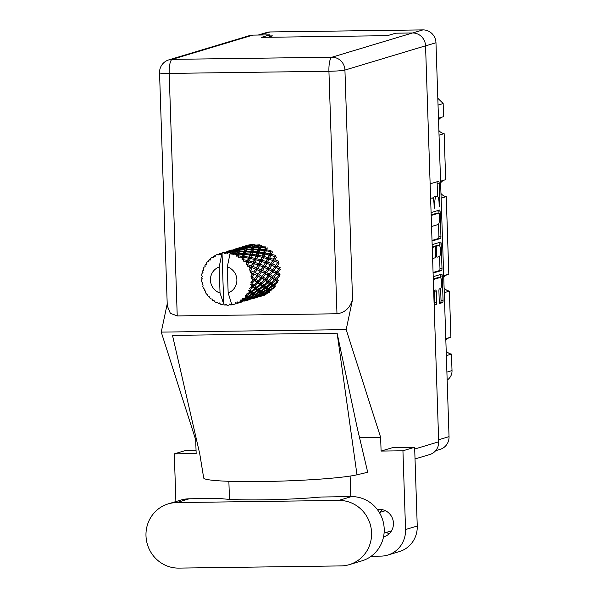 <?xml version="1.0" encoding="UTF-8"?>
<svg xmlns="http://www.w3.org/2000/svg" width="598" height="598" viewBox="0 0 598 598"><rect width="100%" height="100%" fill="white"/><g stroke="black" fill="none" stroke-linecap="round" stroke-linejoin="round"><path stroke-width="0.9" d="M433.303 279.46L433.692 279.453A5.532 1.45 89.2 0 0 433.318 279.767M438.267 277.554A5.532 1.45 89.2 0 0 438.162 277.539L440.195 277.517A5.532 1.45 89.2 0 1 441.713 282.817A5.532 1.45 89.2 0 1 440.449 288.557L439.388 288.879A2.071 0.546 89.2 0 0 438.917 291.099L439.261 301.512A2.071 0.546 89.2 0 0 439.829 303.41A2.071 0.546 89.2 0 0 439.866 303.41L442.587 302.588A2.071 0.546 89.2 0 0 443.058 300.368L442.251 276.044A2.071 0.546 89.2 0 0 441.683 274.138A2.071 0.546 89.2 0 0 441.645 274.146L433.214 276.68M440.195 277.517A5.532 1.45 89.2 0 0 440.083 277.532L433.692 279.453M433.67 290.396A5.532 1.45 89.2 0 0 433.954 290.493A5.532 1.45 89.2 0 0 434.058 290.479L435.695 289.985A2.071 0.546 89.2 0 1 435.733 289.985A2.071 0.546 89.2 0 1 436.301 291.884L436.645 302.296A2.071 0.546 89.2 0 1 436.174 304.517L434.155 305.122M432.033 241.031L440.464 238.49A2.071 0.546 89.2 0 0 440.935 236.27L440.128 211.946A2.071 0.546 89.2 0 0 439.56 210.048A2.071 0.546 89.2 0 0 439.523 210.048L431.091 212.589M258.224 35.043L266.783 32.464A13.059 12.565 73.3 0 1 270.117 31.956L422.943 29.9A13.059 12.565 73.3 0 1 435.972 42.75L449.038 436.645A13.059 12.565 73.3 0 1 440.203 449.322L435.636 450.698M435.337 196.436A6.615 1.734 89.2 0 0 435.202 196.421L437.235 196.391A6.615 1.734 89.2 0 1 439.052 202.49L439.141 205.323A1.45 0.381 89.2 0 0 439.537 206.654A1.45 0.381 89.2 0 0 439.896 205.099L439.171 183.197A2.071 0.546 89.2 0 0 438.603 181.291A2.071 0.546 89.2 0 0 438.566 181.299L430.134 183.84M437.235 196.391A6.615 1.734 89.2 0 0 437.108 196.413L436.301 196.66A6.615 1.734 89.2 0 0 434.791 203.769L434.888 206.602A1.45 0.381 89.2 0 1 434.529 208.164A1.45 0.381 89.2 0 1 434.133 206.833L434.036 204A6.615 1.734 89.2 0 0 432.219 197.901A6.615 1.734 89.2 0 0 432.092 197.923L431.285 198.162A6.615 1.734 89.2 0 0 430.635 198.88M439.209 245.486L439.156 244.021L441.189 243.999A2.071 0.546 89.2 0 0 440.621 242.093A2.071 0.546 89.2 0 0 440.584 242.1L432.152 244.634M441.189 243.999L441.997 268.315A2.071 0.546 89.2 0 1 441.526 270.543L433.094 273.077M432.608 258.545L435.277 257.745A2.071 0.546 89.2 0 0 435.748 255.525L435.516 248.619A2.071 0.546 89.2 0 0 434.948 246.712A2.071 0.546 89.2 0 0 434.91 246.72L432.249 247.52M267.949 37.278L272.531 35.902L269.691 35.94M438.042 105.061L443.155 103.521L443.589 116.67L438.476 118.21M437.818 98.266L443.155 103.521M446.355 355.638L451.468 354.098L452.013 370.603A10.951 10.54 73.3 0 1 447.162 380.051M445.794 338.67L450.899 337.137L449.375 291.106L444.262 292.646M449.36 337.601A8.634 8.312 -106.7 0 0 445.846 340.404M446.198 350.966A8.634 8.312 -106.7 0 0 451.468 354.098M443.701 275.685L448.814 274.146L446.243 196.622L441.13 198.162M447.267 274.609A8.634 8.312 -106.7 0 0 443.761 277.42M444.112 287.974A8.634 8.312 -106.7 0 0 449.375 291.106M440.569 181.194L445.674 179.662L444.15 133.631L439.044 135.17M444.135 180.125A8.634 8.312 -106.7 0 0 440.621 182.928M440.973 193.49A8.634 8.312 -106.7 0 0 446.243 196.622M442.042 117.133A8.634 8.312 -106.7 0 0 438.536 119.944M438.887 130.499A8.634 8.312 -106.7 0 0 444.15 133.631M435.202 196.421A6.615 1.734 89.2 0 0 435.075 196.443L437.108 196.413M433.139 198.85A6.615 1.734 89.2 0 1 434.268 196.682L435.075 196.443M437.579 196.518L437.138 183.227A2.071 0.546 89.2 0 0 436.929 181.792M432.01 240.448L438.431 238.52A2.071 0.546 89.2 0 0 438.902 236.292L438.498 224.16M438.132 213.12L438.095 211.976A2.071 0.546 89.2 0 0 437.878 210.541M431.532 225.984A6.615 1.734 89.2 0 0 432.085 226.321A6.615 1.734 89.2 0 0 432.219 226.298L438.042 224.549A6.615 1.734 89.2 0 0 439.545 217.433L439.448 214.443A1.45 0.381 89.2 0 0 439.052 213.112A1.45 0.381 89.2 0 0 439.022 213.112L431.18 215.474M437.048 213.142A1.45 0.381 89.2 0 0 437.018 213.135A1.45 0.381 89.2 0 0 436.989 213.142L439.022 213.112M431.165 214.891L436.989 213.142M439.567 256.393L439.964 268.345L441.997 268.315M433.072 272.501L439.493 270.565A2.071 0.546 89.2 0 0 439.964 268.345M432.959 246.742A2.071 0.546 89.2 0 0 432.915 246.742A2.071 0.546 89.2 0 0 432.877 246.75L432.227 246.944M439.358 256.52A5.532 1.45 89.2 0 0 440.621 250.779A5.532 1.45 89.2 0 0 439.104 245.472A5.532 1.45 89.2 0 0 438.992 245.494L436.742 246.167A2.071 0.546 89.2 0 0 436.271 248.394L436.503 255.294A2.071 0.546 89.2 0 0 437.071 257.2A2.071 0.546 89.2 0 0 437.108 257.192L439.358 256.52M437.175 245.516A5.532 1.45 89.2 0 0 437.071 245.501A5.532 1.45 89.2 0 0 436.959 245.516L438.992 245.494M434.395 246.72A2.071 0.546 89.2 0 1 434.709 246.197L436.959 245.516M439.156 244.021A2.071 0.546 89.2 0 0 438.947 242.594M438.162 277.539A5.532 1.45 89.2 0 0 438.05 277.554L440.083 277.532M433.288 278.989L438.05 277.554M436.174 304.517L434.141 304.546A2.071 0.546 89.2 0 0 434.611 302.319L434.268 291.914A2.071 0.546 89.2 0 0 434.051 290.479M440.27 277.517L440.218 276.074A2.071 0.546 89.2 0 0 440.008 274.639M439.47 302.939L440.554 302.618A2.071 0.546 89.2 0 0 441.025 300.39L440.629 288.46M223.727 304.105L220.027 292.998A13.694 13.171 -106.7 0 1 210.451 280.133A13.694 13.171 -106.7 0 1 219.167 267.022L222.037 253.111L223.727 304.105L224.377 305.01A26.327 25.333 -106.7 0 0 224.9 305.077L225.939 304.113L226.896 305.204A26.327 25.333 -106.7 0 0 227.831 305.212A26.327 25.333 -106.7 0 0 228.765 305.182L229.647 304.061L230.746 304.995A26.327 25.333 -106.7 0 0 231.269 304.92L233.085 304.479M265.108 293.962L264.368 293.446L268.569 291.248L269.429 291.921L265.108 293.962L263.74 293.573L266.005 294.41L265.415 294.141L269.78 292.175L269.952 290.733L271.35 290.942L270.438 290.202L274.445 287.802L274.265 286.352L275.663 286.195L274.325 285.082L277.883 282.338L277.36 280.978L278.675 280.462L276.837 279.094L279.886 276.134L279.049 274.945L280.193 274.108L277.816 272.613L280.312 269.586L279.229 268.637L280.126 267.53L277.203 266.05L279.154 263.09L277.876 262.447L278.474 261.139L275.028 259.824L276.47 257.065L275.08 256.766L275.342 255.339L271.432 254.314L272.434 251.885L271.029 251.952L270.931 250.495L266.641 249.874L267.299 247.886L265.953 248.305L265.519 246.914L260.952 246.78L261.386 245.3L260.197 246.062L259.435 244.814L254.733 245.225L255.069 244.305L254.105 245.352L253.074 244.335L248.738 244.956M241.652 247.049L246.63 245.554L248.065 246.219L246.825 245.494L242.026 247.004M246.234 245.815L247.378 246.697L246.062 246.002L245.711 246.548L241.001 247.52L246.062 246.002M247.138 246.967L248.2 245.531L252.917 244.642L252.588 245.472L247.856 246.167L248.364 245.307M240.792 248.058L240.142 247.804M240.65 248.013L239.469 247.714L234.663 249.216M240.194 247.781L240.673 247.991M239.469 247.714L240.702 248.439L239.275 247.766L234.296 249.261M233.429 250.27L232.786 250.016M232.831 250.001L233.31 250.203M203.44 270.147L202.602 270.916L203.522 270.61L203.253 268.98A26.327 25.333 -106.7 0 1 203.985 267.224L205.166 266.701L204.912 265.422A26.327 25.333 -106.7 0 1 205.181 264.959L206.161 264.966L206.273 263.255A26.327 25.333 -106.7 0 1 207.416 261.76L208.702 261.625L208.747 260.257A26.327 25.333 -106.7 0 1 209.121 259.876L210.085 260.212L210.601 258.523A26.327 25.333 -106.7 0 1 212.066 257.364L213.366 257.641L213.733 256.265A26.327 25.333 -106.7 0 1 214.189 255.996L215.056 256.639L215.945 255.069A26.327 25.333 -106.7 0 1 217.657 254.337L218.868 255.01L219.944 253.642M202.602 270.916A26.327 25.333 -106.7 0 0 202.46 271.44L202.976 272.546L202.004 273.436A26.327 25.333 -106.7 0 0 201.713 275.334L202.341 276.777L201.563 277.382A26.327 25.333 -106.7 0 0 201.541 277.928L202.281 278.803L201.586 279.991A26.327 25.333 -106.7 0 0 201.765 281.912L202.685 283.093L202.109 283.945A26.327 25.333 -106.7 0 0 202.229 284.484L203.126 285.082L202.767 286.479A26.327 25.333 -106.7 0 0 203.402 288.303L204.546 289.148L204.224 290.202A26.327 25.333 -106.7 0 0 204.464 290.695L205.443 291.032M223.45 303.971L222.404 304.681A26.327 25.333 -106.7 0 1 220.58 304.225L219.414 302.932L218.666 303.59A26.327 25.333 -106.7 0 1 218.165 303.395L217.567 302.214L216.327 302.566A26.327 25.333 -106.7 0 1 214.66 301.661L213.852 300.189L212.955 300.555A26.327 25.333 -106.7 0 1 212.514 300.241L212.223 299.022L210.915 298.97A26.327 25.333 -106.7 0 1 209.509 297.662L209.091 296.122L208.119 296.167A26.327 25.333 -106.7 0 1 207.768 295.748L207.79 294.575L206.519 294.111A26.327 25.333 -106.7 0 1 205.465 292.497L205.443 290.972L204.464 290.695M222.037 253.111A26.327 25.333 -106.7 0 0 221.993 253.118L223.839 252.849A26.327 25.333 -106.7 0 0 222.037 253.111M226.283 251.952L231.344 250.427L231 250.973L226.134 252.177L230.843 251.287L230.507 252.117L226.35 252.715A26.327 25.333 -106.7 0 0 225.82 252.722L226.126 252.177L224.751 252.139L220.057 253.559L220.759 254.479L221.993 253.118M220.057 253.559A26.327 25.333 -106.7 0 0 219.541 253.702M206.205 264.211L205.181 264.959M252.588 245.472L253.492 246.615L254.105 245.352L252.917 244.642M254.576 245.703L259.263 245.382L258.859 246.772L254.202 246.907L254.576 245.703L253.492 246.615L254.733 245.225M245.711 246.548L246.742 247.565L247.378 246.697M245.225 247.692L240.501 248.379L240.845 247.744L245.561 246.854L245.225 247.692L246.129 248.828L247.856 246.167M238.871 248.028L240.015 248.91L238.707 248.215L238.355 248.761L233.646 249.74L238.707 248.215M239.783 249.179L241.001 247.52M233.295 250.226L231.919 249.986M232.114 249.927L233.347 250.652L231.912 249.979L227.3 251.429M226.074 252.483L225.424 252.229M225.476 252.214L225.954 252.416M210.399 259.166L209.121 259.876M247.707 246.518L252.431 245.913L252.079 247.026L247.37 247.437L247.707 246.518L246.742 247.565L245.561 246.854M258.859 246.772L259.465 248.103L260.197 246.062L259.263 245.382M260.735 247.505L265.265 247.729L264.652 249.643L260.205 249.246L260.735 247.505L259.465 248.103L260.952 246.78M252.079 247.026L252.834 248.275L253.492 246.615L252.431 245.913M254.023 247.512L258.657 247.467L258.157 249.127L253.597 248.992L254.023 247.512L252.834 248.275L254.202 246.907M244.717 249.239L240.007 249.65L240.351 248.731L245.068 248.133L244.717 249.239L245.479 250.487L247.37 247.437M238.355 248.761L239.387 249.777L240.015 248.91M237.869 249.904L233.145 250.592L233.482 249.964L238.206 249.074L237.869 249.904L238.766 251.04L240.501 248.379M226.941 251.474L231.912 249.979M231.508 250.248L232.652 251.123L231.344 250.427M232.996 250.054L233.646 249.74M224.751 252.139L225.992 252.864L224.549 252.199L219.578 253.687M218.711 254.696L218.068 254.442M215.796 255.331L214.189 255.996M218.113 254.427L217.657 254.337M247.213 247.923L251.908 247.594L251.496 248.992L246.847 249.119L247.213 247.923L246.129 248.828L245.068 248.133M264.652 249.643L264.921 251.078L265.953 248.305L265.265 247.729M266.304 250.831L270.543 251.526L269.608 253.888L265.482 253.044L266.304 250.831L264.921 251.078L266.641 249.874M258.157 249.127L258.598 250.525L259.465 248.103L258.657 247.467M259.936 250.099L264.338 250.562L263.569 252.715L259.278 252.087L259.936 250.099L258.598 250.525L260.205 249.246M251.496 248.992L252.102 250.315L252.834 248.275L251.908 247.594M253.38 249.725L257.91 249.942L257.29 251.855L252.842 251.466L253.38 249.725L252.102 250.315L253.597 248.992M244.134 251.205L239.492 251.332L239.85 250.136L244.552 249.815L244.134 251.205L244.739 252.535L245.479 250.487L246.847 249.119M240.351 248.731L239.387 249.777L238.206 249.074M237.361 251.459L232.652 251.87L232.988 250.951L237.712 250.345L237.361 251.459L238.116 252.7L240.007 249.65M231 250.973L232.031 251.99L232.652 251.123M230.507 252.117L231.411 253.253L233.145 250.592M224.153 252.461L225.297 253.335L223.988 252.64M246.668 249.732L251.295 249.68L250.801 251.339L246.234 251.205L246.668 249.732L245.479 250.487L244.552 249.815M269.608 253.888L269.519 255.339L271.029 251.952L270.543 251.526M270.931 255.458L274.774 256.542L273.406 259.248L269.713 258.059L270.931 255.458L269.519 255.339L271.432 254.314M263.569 252.715L263.666 254.165L264.921 251.078L264.338 250.562M265.071 254.105L269.13 255.002L267.986 257.559L264.069 256.527L265.071 254.105L263.666 254.165L265.482 253.044M257.29 251.855L257.559 253.29L258.598 250.525L257.91 249.942M258.941 253.044L263.187 253.739L262.245 256.101L258.127 255.264L258.941 253.044L257.559 253.29L259.278 252.087M250.801 251.339L251.242 252.737L252.102 250.315L251.295 249.68M252.58 252.311L256.976 252.775L256.213 254.927L251.915 254.3L252.58 252.311L251.242 252.737L252.842 251.466M243.438 253.559L238.871 253.417L239.305 251.945L243.932 251.9L243.438 253.559L243.879 254.95L244.739 252.535L246.234 251.205M239.85 250.136L238.766 251.04L237.712 250.345M236.778 253.417L232.689 253.522A26.327 25.333 -106.7 0 0 232.174 253.395L232.495 252.349L237.189 252.027L236.778 253.417L237.384 254.748L238.116 252.7L239.492 251.332M232.988 250.951L232.031 251.99L230.843 251.287M230.208 253.006A26.327 25.333 -106.7 0 0 230.163 252.999A26.327 25.333 -106.7 0 0 228.346 252.79L230.357 252.558L230.978 254.337L232.652 251.87M223.839 252.849L224.915 253.814L225.297 253.335M224.915 253.814L225.82 252.722M246.017 251.937L250.547 252.154L249.934 254.068L245.486 253.679L246.017 251.937L244.739 252.535L243.932 251.9M273.406 259.248L272.972 260.623L275.08 256.766L274.774 256.542M274.318 261.102L277.681 262.455L275.813 265.392L272.621 263.98L274.318 261.102L272.972 260.623L275.028 259.824M267.986 257.559L267.725 258.979L269.519 255.339L269.13 255.002M269.107 259.278L272.725 260.511L271.111 263.352L267.665 262.036L269.107 259.278L267.725 258.979L269.713 258.059M262.245 256.101L262.163 257.551L263.666 254.165L263.187 253.739M263.569 257.671L267.418 258.755L266.043 261.468L262.35 260.272L263.569 257.671L262.163 257.551L264.069 256.527M256.213 254.927L256.31 256.378L257.559 253.29L256.976 252.775M257.716 256.318L261.767 257.222L260.623 259.771L256.706 258.74L257.716 256.318L256.31 256.378L258.127 255.264M249.934 254.068L250.196 255.503L251.242 252.737L250.547 252.154M251.586 255.256L255.832 255.951L254.883 258.314L250.771 257.476L251.586 255.256L250.196 255.503L251.915 254.3M242.571 256.28L238.669 255.929A26.327 25.333 -106.7 0 0 238.198 255.675L238.662 254.15L243.192 254.367L242.571 256.28L242.84 257.716L243.879 254.95L245.486 253.679M239.305 251.945L238.116 252.7L237.189 252.027M236.374 254.793A26.327 25.333 -106.7 0 0 234.618 254.105L236.576 254.113L236.815 256.348L237.384 254.748L238.871 253.417M226.35 252.715L227.337 253.784L228.346 252.79M231.852 304.001L231.269 304.92M232.495 252.349L231.411 253.253L230.357 252.558M230.978 254.337L232.174 253.395M245.217 254.524L249.62 254.995L248.858 257.14L244.56 256.512L245.217 254.524L243.879 254.95L243.192 254.367M232.689 253.522L232.899 254.823L234.618 254.105M230.163 252.999L227.3 266.917L228.159 292.885A13.694 13.171 -106.7 0 0 236.875 279.774A13.694 13.171 -106.7 0 0 227.3 266.917M228.159 292.885L231.583 303.859L233.22 304.531A26.327 25.333 -106.7 0 0 234.543 304.173A26.327 25.333 -106.7 0 0 235.014 304.031L235.53 302.715L236.875 303.343A26.327 25.333 -106.7 0 0 237.361 303.134L241.876 301.811L236.875 303.343M239.148 302.259A26.327 25.333 -106.7 0 0 240.755 301.31L239.148 302.259L237.331 301.945L237.361 303.134M242.384 300.159A26.327 25.333 -106.7 0 0 242.803 299.83L246.488 297.894L247.348 298.566L243.035 300.6L240.904 299.83L240.755 301.31M244.313 298.522A26.327 25.333 -106.7 0 0 245.629 297.176L246.062 297.535L244.313 298.522L242.459 298.611L242.803 299.83M246.922 295.644A26.327 25.333 -106.7 0 0 247.251 295.218L250.577 292.938L251.84 293.999L247.901 296.466L246.922 295.644L245.389 295.629L245.629 297.176M248.387 293.551A26.327 25.333 -106.7 0 0 249.336 291.906L249.949 292.415L246.593 294.052L247.251 295.218M250.211 290.075A26.327 25.333 -106.7 0 0 250.42 289.582L253.32 287.055L255.069 288.4L251.586 291.181L250.211 290.075L248.701 290.396L249.336 291.906M251.115 287.668A26.327 25.333 -106.7 0 0 251.631 285.822L252.468 286.427L249.478 288.542L250.42 289.582M252.035 283.818A26.327 25.333 -106.7 0 0 252.117 283.273L254.546 280.626L256.826 282.114L253.873 285.089L252.035 283.818L250.629 284.439L251.631 285.822M252.326 281.232A26.327 25.333 -106.7 0 0 252.378 279.303L253.447 279.946L250.928 282.443L252.117 283.273M252.281 277.248A26.327 25.333 -106.7 0 0 252.229 276.702L254.172 274.056L257.013 275.543L254.599 278.571L252.281 277.248L251.048 278.152L252.378 279.303M251.937 274.661A26.327 25.333 -106.7 0 0 251.526 272.77L252.827 273.383L250.854 276.127L252.229 276.702M250.936 270.789A26.327 25.333 -106.7 0 0 250.756 270.266L252.236 267.747L255.608 269.1L253.731 272.038L250.936 270.789L249.934 271.918L251.526 272.77M249.986 268.353A26.327 25.333 -106.7 0 0 249.134 266.618L250.652 267.156L249.269 269.99L250.756 270.266M248.088 264.839A26.327 25.333 -106.7 0 0 247.789 264.383L248.85 262.096L252.692 263.18L251.324 265.893L248.088 264.839L247.363 266.132L249.134 266.618M246.585 262.716A26.327 25.333 -106.7 0 0 245.344 261.244L247.056 261.647L246.256 264.428L247.789 264.383M243.909 259.786A26.327 25.333 -106.7 0 0 243.513 259.412L244.223 257.469L248.469 258.164L247.527 260.526L243.909 259.786L243.498 261.154L245.344 261.244M241.951 258.097A26.327 25.333 -106.7 0 0 240.403 256.991L242.265 257.207L242.018 259.786L243.513 259.412M238.669 255.929L238.572 257.304L240.403 256.991M236.815 256.348L238.198 255.675M275.813 265.392L277.681 262.455M276.254 267.411L279.087 268.906L276.68 271.926L274.026 270.423L276.254 267.411L275.065 266.611L277.203 266.05M273.383 260.773L277.876 262.447M271.111 263.352L272.875 260.593M271.791 265.303L274.901 266.745L272.763 269.743L269.84 268.263L271.791 265.303L270.513 264.66L272.621 263.98M266.043 261.468L265.609 262.843L267.725 258.979L267.418 258.755M266.955 263.314L270.326 264.667L268.45 267.605L265.258 266.192L266.955 263.314L265.609 262.843L267.665 262.036M260.623 259.771L260.369 261.191L262.163 257.551L261.767 257.222M261.752 261.49L265.37 262.731L263.755 265.572L260.309 264.249L261.752 261.49L260.369 261.191L262.35 260.272M254.883 258.314L254.8 259.764L256.31 256.378L255.832 255.951M256.206 259.883L260.055 260.967L258.68 263.681L254.995 262.492L256.206 259.883L254.8 259.764L256.706 258.74M248.858 257.14L248.947 258.598L250.196 255.503L249.62 254.995M250.353 258.53L254.412 259.435L253.268 261.984L249.351 260.952L250.353 258.53L248.947 258.598L250.771 257.476M242.018 259.786L242.84 257.716L244.56 256.512M238.662 254.15L237.384 254.748L236.576 254.113M273.48 268.764L274.594 267.194M276.68 271.926L275.656 272.905L277.816 272.613M268.45 267.605L270.513 264.66L279.087 268.906M272.763 269.743L271.866 270.849L274.026 270.423M268.891 269.623L271.731 271.118L269.317 274.146L266.671 272.636L268.891 269.623L267.702 268.823L269.84 268.263M266.05 262.993L270.326 264.667M263.755 265.572L265.512 262.806M264.436 267.515L267.545 268.958L265.407 271.955L262.485 270.483L264.436 267.515L263.157 266.872L265.258 266.192M258.68 263.681L258.254 265.056L260.369 261.191L260.055 260.967M259.592 265.534L262.963 266.88L261.094 269.825L257.902 268.405L259.592 265.534L258.254 265.056L260.309 264.249M253.268 261.984L253.006 263.412L254.8 259.764L254.412 259.435M254.389 263.711L258.007 264.944L256.393 267.784L252.947 266.461L254.389 263.711L253.006 263.412L254.995 262.492M247.527 260.526L247.445 261.984L248.947 258.598L248.469 258.164M248.85 262.096L247.445 261.984L249.351 260.952M244.223 257.469L242.84 257.716L242.265 257.207M266.17 270.909L267.254 269.384M272.957 271.798L275.521 273.301L272.83 276.321L270.46 274.826L272.957 271.798L271.731 271.118M276.62 273.989L278.907 275.476L275.947 278.444L273.847 276.994L276.62 273.989L275.656 272.905L275.521 273.301M275.947 278.444L274.714 279.124L276.837 279.094M261.094 269.825L263.157 266.872L275.656 272.905L279.049 274.945L278.907 275.476M272.83 276.321L271.694 277.158L273.847 276.994M269.317 274.146L268.293 275.117L270.46 274.826M265.407 271.955L264.51 273.062L266.671 272.636M261.535 271.843L264.376 273.331L261.961 276.358L259.315 274.848L261.535 271.843L260.339 271.036L262.485 270.483M258.665 265.206L262.963 266.88M256.393 267.784L258.157 265.026M257.08 269.735L260.182 271.171L258.044 274.176L255.122 272.695L257.08 269.735L255.802 269.085L257.902 268.405M251.324 265.893L250.891 267.269L253.006 263.412L252.692 263.18M252.236 267.747L250.891 267.269L252.947 266.461M246.256 264.428L247.445 261.984L247.056 261.647M258.799 273.144L259.958 271.499M265.602 274.011L268.158 275.521L265.475 278.541L263.098 277.038L265.602 274.011L264.376 273.331M269.264 276.201L271.552 277.689L268.584 280.664L266.484 279.206L269.264 276.201L268.293 275.117L268.158 275.521M272.524 278.354L274.542 279.782L271.313 282.682L269.481 281.307L272.524 278.354L271.694 277.158L271.552 277.689M275.394 280.417L277.143 281.755L273.667 284.536L272.083 283.28L275.394 280.417L274.714 279.124L274.542 279.782M273.667 284.536L272.299 284.872L274.325 285.082M253.731 272.038L255.802 269.085L268.293 275.117L277.36 280.978L277.143 281.755M271.313 282.682L270.004 283.19L272.083 283.28M268.584 280.664L267.351 281.337L269.481 281.307M265.475 278.541L264.338 279.371L266.484 279.206M261.961 276.358L260.93 277.337L263.098 277.038M258.044 274.176L257.147 275.274L259.315 274.848M254.172 274.056L252.984 273.249L255.122 272.695M251.265 267.396L255.608 269.1M249.269 269.99L250.809 267.239M250.854 276.127L252.528 273.817M258.239 276.224L260.803 277.734L258.112 280.754L255.742 279.259L258.239 276.224L257.013 275.543M261.902 278.414L264.189 279.901L261.229 282.876L259.128 281.426L261.902 278.414L260.93 277.337L260.803 277.734M265.168 280.567L267.179 281.994L263.957 284.895L262.118 283.519L265.168 280.567L264.338 279.371L264.189 279.901M268.039 282.63L269.788 283.968L266.304 286.756L264.727 285.493L268.039 282.63L267.351 281.337L267.179 281.994M270.528 284.551L272.03 285.769L268.3 288.408L266.97 287.294L270.528 284.551L270.004 283.19L269.788 283.968M272.658 286.293L273.921 287.354L269.975 289.821L268.861 288.879L272.658 286.293L272.299 284.872L272.03 285.769M269.975 289.821L268.569 289.791L270.438 290.202M249.934 271.918L264.338 279.371L274.265 286.352L273.921 287.354M268.3 288.408L266.902 288.565L268.861 288.879M266.304 286.756L264.944 287.092L266.97 287.294M263.957 284.895L262.649 285.403L264.727 285.493M261.229 282.876L259.995 283.557L262.118 283.519M258.112 280.754L256.976 281.583L259.128 281.426M254.599 278.571L253.574 279.55L255.742 279.259M257.805 282.779L259.824 284.214L256.594 287.107L254.763 285.732L257.805 282.779L256.976 281.583L256.826 282.114M260.676 284.842L262.432 286.18L258.941 288.969L257.372 287.705L260.676 284.842L259.995 283.557L259.824 284.214M263.172 286.763L264.667 287.989L260.945 290.628L259.607 289.507L263.172 286.763L262.649 285.403L262.432 286.18M265.295 288.505L266.559 289.574L262.619 292.033L261.498 291.091L265.295 288.505L264.944 287.092L264.667 287.989M267.082 290.015L268.136 290.897L263.987 293.162L263.075 292.415L267.082 290.015L266.902 288.565L266.559 289.574M268.569 291.248L268.569 289.791L269.952 290.733L269.429 291.921M263.987 293.162L262.589 292.953L264.368 293.446M254.546 280.626L253.574 279.55L259.995 283.557L268.569 289.791L268.136 290.897M262.619 292.033L261.206 292.011L263.075 292.415M260.945 290.628L259.547 290.778L261.498 291.091M258.941 288.969L257.581 289.305L259.607 289.507M256.594 287.107L255.286 287.616L257.372 287.705M253.873 285.089L252.633 285.769L254.763 285.732M251.048 278.152L253.574 279.55L253.447 279.946M255.809 288.984L257.304 290.202L253.589 292.841L252.244 291.727L255.809 288.984L255.286 287.616L255.069 288.4M257.932 290.718L259.203 291.787L255.256 294.253L254.143 293.304L257.932 290.718L257.581 289.305L257.304 290.202M259.726 292.228L260.773 293.11L256.632 295.375L255.712 294.635L259.726 292.228L259.547 290.778L259.203 291.787M261.206 293.461L262.066 294.134L257.753 296.174L257.005 295.659L261.206 293.461L261.206 292.011L260.773 293.11M262.417 294.388L263.113 294.829L258.65 296.623L258.052 296.354L262.417 294.388L262.589 292.953L262.066 294.134M258.65 296.623L256.385 295.786L255.75 297.049L251.295 298.836L250.689 298.566L255.062 296.608L255.75 297.049M263.397 294.978L258.889 296.69L263.397 294.978L263.74 293.573L263.113 294.829M259.562 296.638L264.181 295.195L264.697 293.85L263.95 295.165M257.753 296.174L256.385 295.786L257.334 296.062L256.594 297.378L251.534 298.903L256.594 297.378M256.632 295.375L255.234 295.165L257.005 295.659M255.256 294.253L253.844 294.223L255.712 294.635M253.589 292.841L252.184 292.998L254.143 293.304M251.586 291.181L250.226 291.518L252.244 291.727M253.32 287.055L252.633 285.769L252.468 286.427M252.371 294.44L253.417 295.322L249.276 297.587L248.357 296.847L252.371 294.44L252.184 292.998L251.84 293.999M253.851 295.681L254.711 296.354L250.39 298.387L249.65 297.871L253.851 295.681L253.844 294.223L253.417 295.322M251.295 298.836L249.022 297.998L248.394 299.262L243.932 301.056L243.334 300.787L247.699 298.821L248.394 299.262M252.207 298.851L257.275 297.333L256.819 297.408L257.334 296.062M257.304 297.281L258.164 296.436M257.461 297.236L258.134 295.973L257.275 297.333M256.034 297.191L256.385 295.786L255.234 295.165L254.711 296.354M255.062 296.608L255.234 295.165L250.226 291.518L249.949 292.415M250.39 298.387L249.022 297.998L249.979 298.275L249.239 299.598L244.178 301.115L249.239 299.598M249.276 297.587L247.871 297.378L249.65 297.871M247.901 296.466L246.488 296.436L248.357 296.847M250.577 292.938L250.226 291.518L248.701 290.396M243.932 301.056L241.667 300.218L241.039 301.474M244.844 301.071L249.912 299.546L249.463 299.62L249.979 298.275M249.942 299.493L250.637 298.88M250.099 299.449L250.779 298.185L249.912 299.546M248.678 299.404L249.022 297.998L247.871 297.378L247.348 298.566M247.699 298.821L247.871 297.378L246.488 296.436L246.062 297.535M243.035 300.6L241.667 300.218L242.616 300.495L241.876 301.811M246.488 297.894L246.488 296.436L245.389 295.629M237.488 303.283L242.556 301.758L242.1 301.833L242.616 300.495M242.586 301.706L243.431 300.861M242.736 301.669L243.416 300.405L242.556 301.758M241.315 301.616L241.667 300.218L240.904 299.83M235.231 303.919L236.143 302.999M235.38 303.881L236.061 302.618L235.193 303.978M224.9 305.077L226.605 304.868M218.666 303.59L219.997 303.59M219.167 267.022L220.027 292.998M212.955 300.555L214.121 300.689M208.119 296.167L209.165 296.406M202.259 276.59L201.563 277.382M250.629 284.439L262.589 292.953L264.697 293.85M349.337 564.632L361.969 560.834A32.86 31.619 -106.7 0 0 383.774 524.558A32.86 31.619 -106.7 0 0 351.415 496.609L320.984 497.02A64.031 4.627 178.1 0 1 219.66 498.381L189.237 498.792A32.86 31.619 -106.7 0 0 180.858 500.078L168.225 503.882A32.86 31.619 -106.7 0 0 145.987 535.771A32.86 31.619 -106.7 0 0 178.78 568.1L340.957 565.917A32.86 31.619 -106.7 0 0 349.337 564.632A32.86 31.619 -106.7 0 0 371.141 528.355A32.86 31.619 -106.7 0 0 338.782 500.414L176.604 502.589A32.86 31.619 -106.7 0 0 168.225 503.882M380.081 512.314A14.008 13.477 73.3 0 1 382.182 509.646M383.52 536.899A14.008 13.477 -106.7 0 0 383.968 536.772A14.008 13.477 -106.7 0 0 393.447 523.183A14.008 13.477 -106.7 0 0 377.383 509.593M389.373 533.558A14.008 13.477 73.3 0 1 386.151 532.489M414.638 447.274L402.94 450.795L381.09 451.086L392.789 447.566L414.638 447.274L417.247 526.008A26.327 25.333 73.3 0 1 399.427 551.565L387.728 555.086A26.327 25.333 -106.7 0 0 405.549 529.529L417.247 526.008M196.518 439.792L195.696 439.799L196.151 453.568L174.302 453.867L186 450.346L196.039 450.212M381.09 451.086L380.634 437.317L346.182 329.625L352.543 299.568C349.95 308.045 344.762 312.784 336.973 313.778L328.93 71.267L169.189 73.412A13.059 3.431 89.2 0 1 172.164 59.366A13.059 12.565 -106.7 0 0 168.83 59.882L249.456 35.626A13.059 12.565 73.3 0 1 252.782 35.118L172.164 59.366L331.897 57.221L412.523 32.965A13.059 12.565 73.3 0 1 425.552 45.814L438.693 441.817A13.059 12.565 73.3 0 1 429.857 454.487L415.019 458.95M195.696 439.799L161.243 332.107L167.208 303.934M174.302 453.867L175.887 501.573M229.468 499.345L228.87 481.293M387.728 555.086A26.327 25.333 -106.7 0 1 381.016 556.118L371.171 556.252M402.94 450.795L405.549 529.529M380.634 437.317L359.361 437.601M337.115 333.183L357.223 427.839L367.71 472.271L356.991 474.797A78.988 5.711 178.1 0 1 269.489 481.405A78.988 5.711 178.1 0 1 203.694 477.989L199.784 453.994L172.501 335.388L337.115 333.183L356.991 474.797M350.122 476.075L350.802 496.617M346.182 329.625L161.243 332.107M269.713 36.747L269.653 34.886L252.782 35.118M412.523 32.965L395.652 33.196L387.414 35.671L261.416 37.368L269.653 34.886M336.973 313.778L177.232 315.923L170.325 313.27L167.268 305.742L159.546 72.821A13.059 0.942 -1.9 0 0 169.189 73.412L177.232 315.923M449.038 436.645L438.626 439.784M435.972 42.75L425.559 45.882M422.943 29.9L412.747 32.965M270.117 31.956L259.928 35.02M446.9 372.143L452.013 370.603M434.268 196.682L436.301 196.66M434.028 203.783L434.791 203.769M434.126 206.616L434.888 206.602M430.612 198.177L431.285 198.162M437.138 183.227L439.171 183.197M439.134 205.107L439.896 205.099M438.431 238.52L440.464 238.49M438.095 211.976L440.128 211.946M438.902 236.292L440.935 236.27M439.493 270.565L441.526 270.543M432.877 246.75L434.91 246.72M434.709 246.197L436.742 246.167M435.508 248.402L436.271 248.394M435.74 255.309L436.503 255.294M434.268 291.914L436.301 291.884M434.611 302.319L436.645 302.296M440.218 276.074L442.251 276.044M441.025 300.39L443.058 300.368M440.554 302.618L442.587 302.588M189.237 498.792L176.604 502.589M414.691 449.031L438.693 441.817M425.552 45.814L344.934 70.071L352.543 299.568M328.93 71.267A13.059 0.942 -1.9 0 0 344.934 70.071A13.059 12.565 73.3 0 0 331.897 57.221A13.059 3.431 89.2 0 0 328.93 71.267M351.415 496.609L338.782 500.414M437.018 213.135L439.052 213.112M431.547 226.328L432.085 226.321M432.915 246.742L434.948 246.712M437.071 245.501L439.104 245.472M218.995 254.763L218.255 254.479M233.317 250.196L232.435 251.377M225.932 252.446L225.065 253.604M264.548 295.15L260.504 296.369M257.185 297.363L253.148 298.581M249.822 299.576L245.785 300.794M242.467 301.788L238.43 303.007M235.111 304.008L234.543 304.173M243.767 300.996L242.033 300.36M251.138 298.783L249.381 298.14M258.508 296.578L256.751 295.928M265.848 294.358L264.122 293.723M384.08 533.11L391.473 530.889M168.83 59.882A13.059 13.059 0 0 0 159.546 72.821M379.364 512.531L385.404 510.714"/></g></svg>
